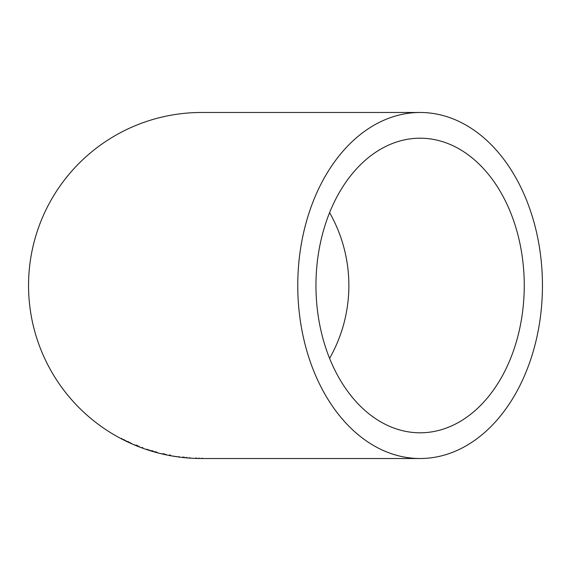 <?xml version="1.0" encoding="UTF-8"?>
<svg xmlns="http://www.w3.org/2000/svg" width="571" height="571" viewBox="0 0 571 571"><rect width="100%" height="100%" fill="white"/><g stroke="black" fill="none" stroke-linecap="round" stroke-linejoin="round"><path stroke-width="0.86" d="M420.106 458.52A173.02 122.344 90 0 0 542.45 285.5A173.02 122.344 90 0 0 420.106 112.48A173.02 122.344 90 0 0 297.762 285.5A173.02 122.344 90 0 0 420.106 458.52L201.856 458.52M202.091 458.056L202.091 458.52L193.726 458.335L202.127 458.52M420.106 112.48L201.57 112.48A173.02 173.02 0 0 0 28.55 285.5A173.02 173.02 0 0 0 201.57 458.52L201.763 458.52M186.431 457.792L191.777 458.22L186.431 457.792M173.027 456.101L179.18 457.028L173.027 456.101M179.18 457.028L179.237 456.564L179.18 457.028M166.496 454.823L160.808 453.581L166.496 454.823M170.493 455.594L170.579 455.123M158.096 452.832L146.818 449.398L158.096 452.832M139.36 446.765L133.942 444.638L139.36 446.765M131.965 443.76L121.516 438.721L131.965 443.76M315.956 285.5A147.297 104.15 90 0 0 420.106 432.797A147.297 104.15 90 0 0 524.257 285.5A147.297 104.15 90 0 0 420.106 138.203A147.297 104.15 90 0 0 315.956 285.5M329.588 358.36A147.297 147.297 0 0 0 329.588 212.64M121.73 438.342L121.516 438.749M128.247 441.583L128.047 442.004L123.871 439.934L128.054 441.975L128.247 441.554M128.247 441.626L128.047 442.047M130.195 442.482L130.002 442.903M124.078 439.52L123.871 439.934M128.261 441.476L128.068 441.89M136.755 445.244L136.576 445.673M137.554 445.508L137.383 445.937M136.305 445.087L136.134 445.516M138.967 446.144L138.803 446.572M142.093 447.371L141.936 447.807M138.924 446.222L138.76 446.65M142.893 447.7L142.736 448.135M146.933 449.12L146.783 449.563M152.914 451.004L152.785 451.447M155.79 451.761L155.669 452.211M152.557 451.326L156.44 452.453L152.557 451.326L152.693 450.883M156.561 452.004L156.44 452.453M152.079 451.104L155.812 452.218L152.079 451.104L152.214 450.662M155.933 451.768L155.812 452.218M163.67 453.745L163.57 454.195M164.505 453.895L164.405 454.345M163.213 453.652L163.106 454.102M166.011 454.266L165.911 454.716M169.302 454.951L169.216 455.408M165.983 454.316L165.89 454.766M170.151 455.13L170.065 455.587M182.763 457.007L182.713 457.471M186.481 457.385L186.439 457.842L189.636 458.078L183.227 457.499L186.439 457.842M184.24 457.121L184.19 457.585M186.439 457.335L186.396 457.799M195.867 457.949L195.846 458.406M199.036 458.028L199.029 458.492M196.274 457.971L196.26 458.434M183.277 457.043L183.227 457.507M189.672 457.621L189.636 458.078"/></g></svg>

